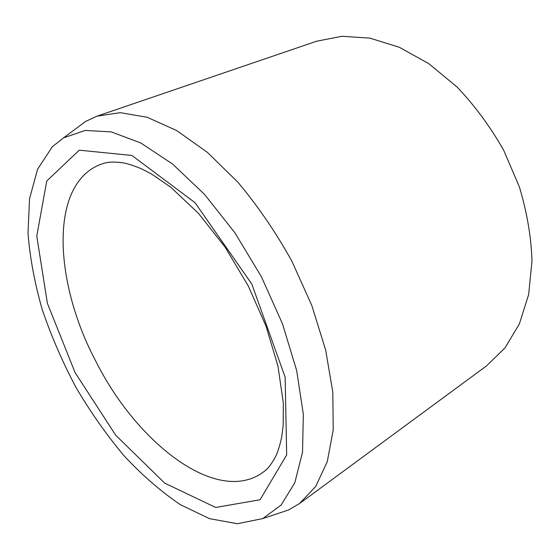 <?xml version="1.0" encoding="UTF-8"?>
<svg xmlns="http://www.w3.org/2000/svg" width="560" height="560" viewBox="0 0 560 560"><rect width="100%" height="100%" fill="white"/><g stroke="black" fill="none" stroke-linecap="round" stroke-linejoin="round"><path stroke-width="0.84" d="M52.388 146.664L63.672 137.802L85.26 130.445L111.293 131.908L140.84 143.01L172.515 164.01L204.533 194.383L234.864 232.729L261.457 276.829L282.492 323.827L296.681 370.622L303.345 414.246L302.519 452.235L294.777 482.839L281.12 505.057L262.759 518.581L237.482 523.726L209.489 518.658L180.376 504.665C160.867 491.47 142.023 475.104 123.858 455.56C106.358 434.637 90.384 411.887 75.929 387.31C62.531 362.061 51.331 336.231 42.322 309.841C34.727 283.465 29.953 257.908 28 233.163L29.54 198.751L37.569 169.253L52.388 146.664M75.621 128.877L85.47 121.52L97.055 116.151L316.666 41.209L342.02 36.274L369.922 38.143L399.301 47.264L428.841 63.693L457.079 87.017C474.81 105.693 490.329 126.756 503.643 150.206L519.393 186.921C526.988 212.177 531.195 236.866 532 260.995L528.633 294.63L519.358 323.96L504.973 347.942L486.451 365.946L299.586 503.524L288.568 509.971L276.906 513.863M97.055 116.151L120.316 112.665L147.14 117.271L176.596 130.487L207.403 152.369L238 182.343C257.803 205.961 275.723 232.176 291.774 260.974L311.794 305.431L325.661 350.007L332.815 392.238L333.207 430.024L327.25 461.755L315.721 486.409L299.586 503.524M251.839 284.123L195.055 202.72L131.936 155.47L79.268 150.171L46.753 181.013L36.771 236.082L47.397 303.324L75.089 372.603L115.766 435.295L164.71 483.147L215.705 507.465L260.057 499.751L286.685 454.923L285.131 377.139L251.839 284.123M100.338 164.514C48.608 184.555 54.187 283.227 96.103 361.781C136.451 442.141 215.271 504.581 261.744 473.228C263.795 471.401 269.08 469.707 276.549 454.601C278.663 449.344 280.406 443.303 281.778 436.464L283.185 425.264L283.311 402.843L277.942 366.107L266.056 326.2L248.241 285.887L225.043 247.051L198.534 213.423L170.772 187.229L151.956 174.279L141.96 169.043C135.562 166.271 129.605 164.255 124.082 162.988C107.422 160.503 103.005 163.87 100.338 164.514M262.759 518.581L288.568 509.971M63.672 137.802L85.47 121.52"/></g></svg>
